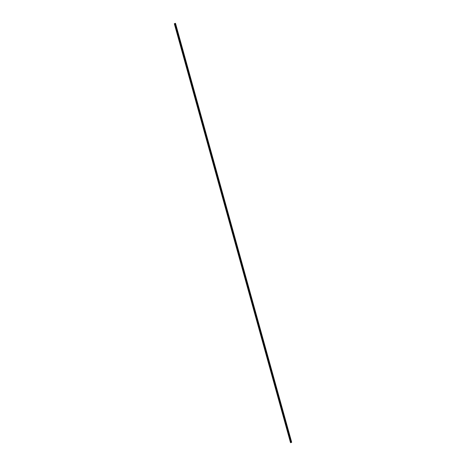 <?xml version="1.0" encoding="UTF-8"?>
<svg xmlns="http://www.w3.org/2000/svg" width="466" height="466" viewBox="0 0 466 466"><rect width="100%" height="100%" fill="white"/><g stroke="black" fill="none" stroke-linecap="round" stroke-linejoin="round"><path stroke-width="0.35" stroke-dasharray="2.33 1.75" d="M174.826 23.475L291.017 442.45L174.808 23.475M291.687 442.275L291.384 442.351L175.21 23.376M174.342 23.719L290.534 442.688L291.221 442.514M291.186 442.403L174.832 23.591M291.017 442.45L291.384 442.351L175.193 23.382M291 442.45L174.791 23.481M175.222 23.37L291.413 442.345"/><path stroke-width="0.7" d="M290.522 442.694L174.331 23.719L174.721 23.62L290.935 442.589L174.744 23.615L290.912 442.595L291.209 442.519L175.03 23.539L174.342 23.719L175.496 23.3L174.313 23.725L290.545 442.688L174.313 23.725M175.49 23.306L291.687 442.275L175.496 23.3M291.221 442.514L175.03 23.539M290.912 442.595L290.545 442.688M291.681 442.275L291.186 442.403"/></g></svg>
